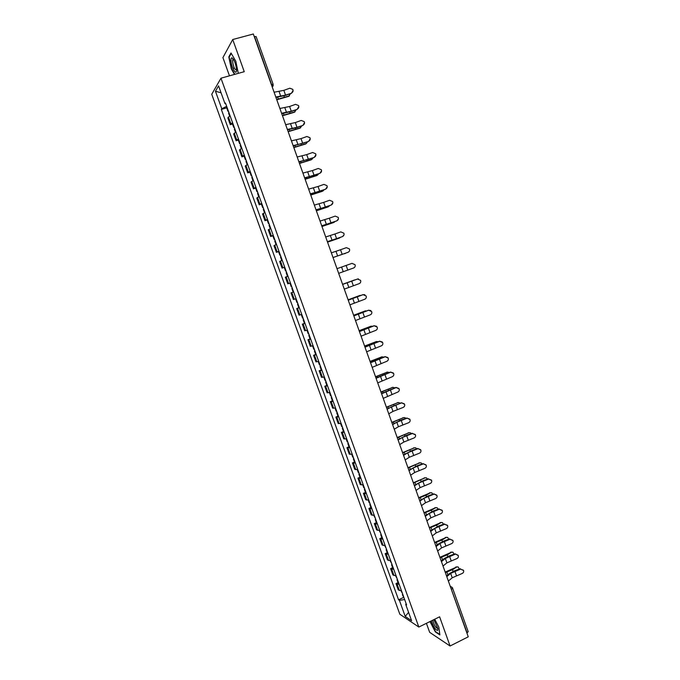 <?xml version="1.0" encoding="UTF-8"?>
<svg xmlns="http://www.w3.org/2000/svg" width="680" height="680" viewBox="0 0 680 680"><rect width="100%" height="100%" fill="white"/><g stroke="black" fill="none" stroke-linecap="round" stroke-linejoin="round"><path stroke-width="1.02" d="M426.42 623.313L429.658 632.332L450.075 646L468.256 636.82L253.334 34L232.722 39.525L222.921 57.604L229.475 75.828M220.966 78.2L211.744 94.291L399.832 614.236L418.829 627.053L220.966 78.2L244.256 71.689L232.722 39.525M450.075 646L439.612 616.811L418.829 627.053M468.035 631.558L467.126 632.995L450.729 587.656M254.26 36.592L256.105 36.533L273.164 84.422L271.592 84.516L254.49 36.533M230.087 115.812L227.825 117.844L230.291 124.669L232.569 122.689M232.509 124.015L230.291 124.669M235.943 132.047L233.648 133.969L236.113 140.777L238.417 138.898M238.323 140.114L236.113 140.777M241.782 148.231L239.462 150.05L241.91 156.842L244.248 155.066M244.111 156.162L241.91 156.842M247.613 164.373L245.25 166.09L247.699 172.864L250.07 171.19M249.892 172.176L247.699 172.864M253.419 180.472L251.03 182.087L253.47 188.844L255.875 187.272M255.654 188.147L253.47 188.844M259.216 196.529L256.785 198.042L259.225 204.782L261.664 203.303M261.4 204.068L259.225 204.782M264.988 212.534L262.531 213.953L264.962 220.677L267.435 219.3M267.138 219.954L264.962 220.677M270.75 228.505L268.269 229.823L270.683 236.529L273.19 235.254M272.85 235.799L270.683 236.529M276.505 244.434L273.981 245.65L276.394 252.339L278.927 251.158M278.553 251.6L276.394 252.339M282.234 260.321L279.684 261.443L282.089 268.107L284.656 267.027M284.699 267.147L282.089 268.107M287.563 276.31L285.37 277.185L287.767 283.832L290.368 282.854M291.236 286.731L291.712 286.569L291.236 286.731L289.926 283.101L290.394 282.923L287.767 283.832M293.649 291.966L291.04 292.885L293.437 299.523L296.012 298.648M293.649 291.95L291.04 292.885M299.336 307.725L296.692 308.55L299.081 315.163L301.741 314.373M298.894 307.751L296.692 308.55M305.014 323.442L302.337 324.173L304.716 330.769L307.402 330.072M304.462 323.382L302.337 324.173M310.666 339.116L307.964 339.753L310.335 346.332L313.055 345.729M310.08 338.946L307.964 339.753M316.31 354.748L313.574 355.291L315.945 361.853L318.69 361.352M315.69 354.475L313.574 355.291M321.938 370.337L319.166 370.787L321.529 377.332L324.309 376.924M321.274 369.962L319.166 370.787M327.548 385.892L324.751 386.24L327.105 392.768L329.919 392.462M326.85 385.416L324.751 386.24M333.149 401.404L330.319 401.659L332.664 408.17L335.512 407.949M332.409 400.817L330.319 401.659M338.725 416.874L335.869 417.036L338.215 423.529L341.088 423.402M337.96 416.185L335.869 417.036M344.293 432.301L341.411 432.37L343.749 438.846L346.647 438.821M343.493 431.511L341.411 432.37M349.851 447.687L346.927 447.669L349.265 454.129L352.197 454.189M349.01 446.802L346.927 447.669M355.385 463.037L352.444 462.927L354.764 469.37L357.731 469.523M354.51 462.043L352.444 462.927M360.91 478.346L357.935 478.142L360.255 484.568L363.248 484.815M360 477.25L357.935 478.142M366.426 493.612L363.418 493.323L365.729 499.732L368.747 500.063M365.475 492.422L363.418 493.323M371.918 508.844L368.883 508.462L371.195 514.854L374.238 515.279M370.931 507.552L368.883 508.462M377.4 524.034L374.332 523.558L376.635 529.933L379.712 530.451M376.38 522.639L374.332 523.558M382.865 539.181L379.772 538.619L382.067 544.977L385.177 545.581M381.811 537.693L379.772 538.619M388.322 554.293L385.195 553.639L387.49 559.98L390.618 560.677M387.226 552.704L385.195 553.639M393.754 569.364L390.609 568.616L392.896 574.948L396.058 575.731M392.632 567.673L390.609 568.616M399.185 584.392L396.006 583.559L398.284 589.875L401.472 590.741M398.021 582.607L396.006 583.559M226.669 106.343L221.774 108.74L215.45 91.23L218.56 85.867L225.003 103.709L225.726 103.717M406.173 603.763L405.697 604.358L406.589 604.928L225.463 102.995L225.003 103.709M405.697 604.358L411.596 620.704L405.229 616.428L399.423 600.372L404.642 599.531M221.774 108.74L221.331 109.429L398.565 599.819L399.423 600.372M238.315 73.355L235.815 61.225L231.004 52.972L228.794 56.924L231.31 68.867L234.506 74.417M429.964 621.571L435.353 631.933L439.875 634.916L438.838 627.121L434.707 619.233M226.686 107.873L221.331 109.429M403.401 597.508L398.565 599.819M215.45 91.23L221.068 92.811M408.578 612.332L405.229 616.428M234.311 68.034L232.883 68.425M229.338 56.772L228.794 56.924M291.474 92.981C293.012 92.183 293.445 90.967 292.765 89.343L289.782 88.222L283.849 90.355L285.541 95.115L291.524 93.253L285.608 95.387L275.944 97.418M293.089 90.296L291.524 93.253M275.808 97.028L285.541 95.115M274.1 92.225L283.849 90.355M289.459 95.846L288.583 96.382L290.53 93.619M228.268 110.781L227.902 111.24L228.488 111.376M226.916 107.032L226.55 107.499L227.902 111.24M228.905 112.548L228.54 112.999L229.636 116.059M276.786 99.773L288.583 96.382M289.28 95.897L276.692 99.509M297.194 109.106C298.716 108.324 299.157 107.134 298.52 105.519L295.511 104.354L289.587 106.488L291.278 111.231L297.245 109.353L291.329 111.478L281.724 113.628M298.817 106.454L297.245 109.353M281.596 113.271L291.278 111.231M279.888 108.485L289.587 106.488M302.906 125.188C304.411 124.423 304.852 123.242 304.249 121.644L301.223 120.445L295.307 122.57L296.99 127.305L302.94 125.409L297.041 127.534L287.487 129.786M304.529 122.57L302.94 125.409M287.376 129.472L296.99 127.305M285.668 124.695L295.307 122.57M230.962 60.256C230.962 66.861 236.725 76.857 236.521 69.844L236.504 69.3C235.722 63.572 234.226 59.764 232.033 57.877C231.31 57.706 230.953 58.497 230.962 60.256M233.512 59.423L232.722 59.797L232.56 61.166C233.418 66.963 234.745 69.887 236.521 69.921M234.829 74.324L231.574 68.697L229.143 57.12L231.243 53.38M431.375 620.874C433.602 627.13 435.719 630.292 437.725 630.351L437.869 628.617L433.899 619.633M432.735 620.202C434.163 625.235 435.829 627.98 437.758 628.431L437.818 628.32M439.815 634.448L435.498 631.61L430.21 621.443M295.077 111.809L294.245 112.31L296.208 109.727M234.115 126.973L233.733 127.406L234.311 127.508M232.764 123.242L232.39 123.675L233.733 127.406M234.753 128.732L234.371 129.166L235.493 132.277M282.489 115.761L294.245 112.31M294.942 111.843L282.404 115.523M300.679 127.721L299.889 128.189L301.869 125.8M239.947 143.123L239.555 143.531L240.117 143.607M238.595 139.4L238.213 139.816L239.555 143.531M240.575 144.882L240.184 145.282L241.332 148.453M288.167 131.707L299.889 128.189M300.594 127.746L288.099 131.495M308.601 141.219C310.089 140.471 310.539 139.298 309.952 137.717L306.926 136.493L301.01 138.618L302.694 143.344L308.626 141.423L293.233 145.911M310.225 138.66L308.626 141.423M293.131 145.622L302.694 143.344M291.44 140.862L301.01 138.618M314.279 157.216C315.758 156.476 316.208 155.312 315.648 153.739L312.604 152.499L306.705 154.624L308.38 159.332L314.296 157.394L298.962 161.984M315.911 154.717L314.296 157.394M298.877 161.738L308.38 159.332M297.185 156.995L306.705 154.624M319.94 173.162C321.411 172.431 321.87 171.283 321.325 169.719L318.274 168.462L312.383 170.578L314.05 175.279L319.957 173.315L304.683 178.024M321.572 170.756L319.957 173.315M304.606 177.811L314.05 175.279M302.923 173.077L312.383 170.578M306.264 143.599L307.496 141.831M245.752 159.231L245.361 159.613L245.913 159.664M244.417 155.516L244.018 155.907L245.361 159.613M246.389 160.981L245.99 161.364L247.154 164.594M293.845 147.611L305.515 144.032M306.229 143.607L293.777 147.424M311.822 159.443L313.098 157.819M251.549 175.295L251.15 175.653L251.685 175.678M250.214 171.589L249.815 171.955L251.15 175.653M252.186 177.046L251.778 177.395L252.96 180.684M299.498 163.472L311.134 159.834M311.856 159.426L299.438 163.31M317.339 175.27L318.665 173.782M257.337 191.318L256.921 191.649L257.448 191.641M256.003 187.629L255.587 187.96L256.921 191.649M257.966 193.06L257.55 193.383L258.757 196.732M305.133 179.291L316.736 175.584M317.458 175.202L305.082 179.155M325.593 189.074C327.046 188.351 327.513 187.213 326.978 185.657L323.926 184.391L318.045 186.498L319.71 191.182L325.593 189.202L310.386 194.012M327.225 186.787L325.593 189.202M310.318 193.834L319.71 191.182M308.635 189.117L318.045 186.498M322.83 191.046L324.207 189.703M263.1 207.298L262.675 207.604L263.202 207.57M261.774 203.618L261.35 203.923L262.675 207.604M263.729 209.041L263.304 209.338L264.528 212.738M310.76 195.075L322.32 191.309M323.051 190.935L310.718 194.956M331.228 204.935C332.673 204.221 333.14 203.09 332.622 201.543L329.57 200.269L323.688 202.376L325.354 207.043L331.219 205.045L316.072 209.958M332.843 202.835L331.219 205.045M316.022 209.822L325.354 207.043M314.339 205.113L323.688 202.376M328.312 206.788L329.707 205.589M268.855 223.236L268.422 223.507L268.931 223.456M267.529 219.564L267.096 219.844L268.422 223.507M269.475 224.97L269.042 225.242L270.291 228.701M316.37 210.808L327.896 206.983M328.627 206.635L316.336 210.715M336.846 220.762C338.283 220.048 338.75 218.926 338.249 217.396L335.189 216.104L329.324 218.203L330.981 222.87L336.829 220.847L321.742 225.871M338.427 218.926L336.829 220.847M321.7 225.76L330.981 222.87M320.025 221.068L329.324 218.203M333.769 222.479L335.163 221.442M274.584 239.13L274.15 239.377L274.652 239.3M273.267 235.467L272.825 235.722L274.15 239.377M275.213 240.856L274.771 241.102L276.037 244.621M321.971 226.5L333.455 222.615M334.195 222.283L321.946 226.431M342.448 236.547C343.885 235.841 344.352 234.727 343.859 233.198L340.799 231.897L334.934 233.996L336.591 238.646L342.431 236.606L327.394 241.731M343.91 235.135L342.431 236.606M327.369 241.663L336.591 238.646M325.703 236.98L334.934 233.996M339.209 238.119L340.57 237.269M280.304 254.983L279.863 255.204L280.347 255.094M278.987 251.328L278.545 251.557L279.863 255.204M280.933 256.708L280.483 256.929L281.767 260.5M327.548 242.156L338.997 238.213M339.736 237.898L327.53 242.114M348.041 252.288C349.469 251.583 349.936 250.478 349.452 248.956L346.392 247.648L340.536 249.747L342.184 254.379L348.041 252.288L333.038 257.558M333.022 257.516L342.184 254.379M331.355 252.85L340.536 249.747M344.632 253.716L345.89 253.079M286.017 270.793L285.558 270.988L286.034 270.852M286.637 272.51L286.178 272.705L287.487 276.335M345.27 253.47L344.522 253.759M353.617 267.988C355.036 267.291 355.504 266.186 355.028 264.673L351.976 263.364L346.128 265.455L347.769 270.079L353.617 267.988L338.666 273.334L347.769 270.079M337 268.676L346.128 265.455M350.795 269.008L338.666 273.343L350.923 268.949M292.324 288.277L291.856 288.447L293.165 292.077L293.632 291.907M344.284 289.111L359.176 283.645C360.587 282.948 361.063 281.851 360.596 280.347L357.493 279.029L358.411 278.885M357.493 279.029L342.618 284.435L357.536 279.029M342.575 284.3L353.991 280.168M355.249 279.837L342.575 284.317M297.381 302.286L296.905 302.438L295.596 298.817M297.993 303.994L297.517 304.147L297.976 303.951M299.302 307.624L298.826 307.76L297.517 304.147M349.894 304.835L364.718 299.26C366.129 298.571 366.605 297.483 366.137 295.978L363.035 294.635L364.879 294.721M348.245 300.203L363.086 294.661M363.035 294.635L348.219 300.144M348.1 299.803L359.584 295.579M361.097 295.332L348.118 299.837M303.042 317.968L302.558 318.096L301.274 314.534M303.654 319.676L303.17 319.796L303.62 319.583M304.954 323.289L304.47 323.408L303.17 319.796M355.487 320.526L370.251 314.84C371.654 314.151 372.13 313.063 371.671 311.576L368.56 310.199L370.88 310.573M353.838 315.902L368.62 310.25M368.56 310.199L353.812 315.817M353.617 315.265L365.168 310.955M366.843 310.82L353.634 315.325M308.686 333.616L308.193 333.71L306.935 330.225M309.298 335.317L308.805 335.41L309.247 335.172M310.599 338.921L310.106 339.014L308.805 335.41M361.072 336.175L375.768 330.37C377.171 329.69 377.647 328.61 377.196 327.123L374.076 325.728L376.635 326.315M359.423 331.568L374.144 325.797M374.076 325.728L359.38 331.44M359.108 330.692L370.745 326.298M372.521 326.281L371.118 326.196L359.142 330.769M314.313 349.214L313.811 349.291L312.579 345.874M314.925 350.914L314.423 350.982L314.857 350.719M316.225 354.51L315.724 354.577L314.423 350.982M366.63 351.781L381.267 345.865C382.67 345.185 383.146 344.114 382.695 342.626L379.576 341.207L382.271 341.964M364.99 347.183L379.652 341.3M379.576 341.207L364.939 347.029M364.599 346.069L376.295 341.606M378.156 341.717L376.575 341.538L364.633 346.179M319.931 364.777L319.422 364.828L318.214 361.488M320.543 366.469L320.034 366.52L320.45 366.223M321.835 370.056L321.325 370.099L320.034 366.52M372.181 367.353L386.758 361.318C388.152 360.647 388.628 359.575 388.186 358.096L385.058 356.651L387.846 357.527M370.549 362.763L385.144 356.771M385.058 356.651L370.481 362.576M370.065 361.411L381.837 356.881M383.75 357.119L382.007 356.847L370.107 361.539M325.533 380.298L325.014 380.324L323.833 377.06M326.137 381.99L325.626 382.007L326.034 381.692M327.428 385.56L326.91 385.577L325.626 382.007M377.714 382.874L392.232 376.737C393.618 376.065 394.094 374.995 393.661 373.524L390.532 372.062L393.372 373.023M376.082 378.301L390.618 372.198M390.532 372.062L376.006 378.072M375.522 376.72L387.362 372.122M389.317 372.495L387.43 372.113L375.572 376.865M331.118 395.777L330.591 395.777L329.443 392.581M331.721 397.46L331.202 397.46L331.602 397.12M333.013 401.03L332.486 401.022L331.202 397.46M383.24 398.361L397.69 392.105C399.075 391.442 399.551 390.371 399.118 388.909L395.981 387.421L398.871 388.458M381.607 393.796L396.083 387.583M395.981 387.421L381.523 393.541M380.962 391.977L392.861 387.328M394.85 387.829L392.844 387.337L381.021 392.156M336.685 411.221L336.158 411.196L335.027 408.068M337.297 412.896L336.762 412.87L337.152 412.505M338.58 416.457L338.045 416.423L336.762 412.87M388.739 413.805L392.989 411.417L403.138 407.439C404.515 406.776 404.991 405.714 404.566 404.251L401.429 402.747L404.345 403.844M387.124 409.258L391.374 406.887L401.531 402.925M401.429 402.747L387.013 408.96M386.393 407.209L398.301 402.492M400.358 403.129L398.242 402.517L386.461 407.397M342.244 426.615L341.708 426.564L340.603 423.521M342.848 428.289L342.312 428.238L342.686 427.848M344.131 431.842L343.587 431.783L342.312 428.238M394.238 429.207L398.446 426.734L408.57 422.739C409.947 422.076 410.423 421.013 409.998 419.56L406.852 418.03L409.793 419.177M392.615 424.668L396.831 422.221L406.971 418.234M406.852 418.03L401.089 420.087L392.504 424.346M391.808 422.39L403.733 417.613M405.832 418.396L404.957 417.648L403.623 417.664L391.884 422.603M347.786 441.975L347.242 441.906L346.162 438.923M348.389 443.649L347.846 443.572L348.211 443.156M349.664 447.185L349.112 447.1L347.846 443.572M399.712 444.567L403.886 442.017L413.984 437.988C415.361 437.325 415.837 436.271 415.421 434.826L412.386 433.5L415.225 434.46M398.098 440.045L402.279 437.512L412.386 433.5M412.267 433.271L406.512 435.327L397.97 439.688M397.205 437.537L409.139 432.701M411.281 433.627L410.354 432.752L408.995 432.769L397.29 437.775M353.311 457.291L352.758 457.198L351.713 454.291M353.914 458.958L353.362 458.864L353.719 458.422M355.19 462.485L354.628 462.383L353.362 458.864M405.178 459.892L409.309 457.258L419.39 453.203C420.758 452.548 421.234 451.494 420.818 450.05L417.664 448.477L420.639 449.701M403.563 455.379L407.711 452.769L417.792 448.723M417.664 448.477L411.918 450.534L403.427 454.988M402.594 452.642L414.536 447.754M416.712 448.817L415.726 447.822L414.35 447.839L402.679 452.906M358.827 472.575L358.267 472.456L357.238 469.616M359.431 474.232L358.861 474.113L359.219 473.646M360.697 477.751L360.128 477.623L358.861 474.113M410.626 475.175L414.724 472.464L424.779 468.384C426.148 467.721 426.624 466.675 426.207 465.239L423.053 463.641L426.037 464.899M409.02 470.671L413.125 467.985L423.19 463.913M423.053 463.641L417.308 465.69L408.867 470.254M407.966 467.712L419.925 462.765M422.11 463.981L421.09 462.85L419.688 462.867L408.059 467.993M364.327 487.806L363.757 487.671L362.754 484.899M364.922 489.473L364.352 489.319L364.692 488.835M366.188 492.975L365.619 492.83L364.352 489.319M416.058 490.416L420.121 487.619L430.151 483.514C431.519 482.86 431.995 481.814 431.587 480.386L428.57 479.06L431.418 480.054M414.46 485.928L418.531 483.157L428.57 479.06M428.425 478.771L422.688 480.819L414.298 485.469M413.321 482.74L425.289 477.742M427.49 479.102L426.445 477.836L425.017 477.862L413.431 483.046M369.809 503.013L369.231 502.843L368.262 500.148M370.413 504.662L369.826 504.492L370.158 503.982M371.671 508.164L371.093 507.986L369.826 504.492M421.481 505.623L425.51 502.75L435.514 498.61C436.875 497.964 437.35 496.918 436.942 495.49L433.78 493.858L436.781 495.167M419.883 501.143L423.921 498.296L433.933 494.164M433.78 493.858L428.051 495.898L419.704 500.659M418.668 497.726L430.644 492.677M432.846 494.19L431.774 492.787L430.329 492.813L426.012 495.261L418.778 498.058M375.284 518.168L373.745 515.355M375.878 519.817L375.292 519.622L375.615 519.087M377.137 523.311L376.55 523.115L375.292 519.622M426.887 520.787L430.882 517.828L440.861 513.672C442.221 513.017 442.697 511.981 442.298 510.561L439.28 509.235L442.144 510.246M425.289 516.315L429.301 513.391L439.28 509.235M439.127 508.904L433.398 510.943L425.111 515.797M423.997 512.686L435.982 507.577M438.183 509.243L437.096 507.696L435.625 507.731L431.332 510.229L424.116 513.026M380.74 533.29L379.219 530.519M381.335 534.931L380.74 534.718L381.055 534.157M382.594 538.415L381.99 538.194L380.74 534.718M432.276 535.908L436.237 532.873L446.19 528.692C447.55 528.037 448.026 527.009 447.627 525.589L444.618 524.263L447.491 525.3M430.686 531.454L434.656 528.445L444.618 524.263M444.456 523.914L438.736 525.954L430.491 530.902M429.309 527.595L441.303 522.435M443.488 524.255L442.399 522.571L440.912 522.606L436.645 525.156L429.445 527.961M386.18 548.369L384.684 545.64M386.775 550.01L386.172 549.771L386.478 549.185M388.025 553.486L387.421 553.24L386.172 549.771M437.656 550.995L441.583 547.885L451.512 543.668C452.863 543.023 453.348 541.994 452.948 540.575L449.947 539.257L452.82 540.311M436.067 546.55L440.011 543.465L449.947 539.257M449.769 538.883L444.065 540.923L438.965 543.541L435.863 545.972M434.613 542.47L446.615 537.26M448.774 539.24L447.687 537.413L446.19 537.446L441.94 540.039L434.758 542.861M391.612 563.414L390.125 560.728M392.199 565.046L391.587 564.783L391.884 564.179M393.448 568.514L392.836 568.242L391.587 564.783M443.02 566.04L446.913 562.853L456.815 558.611C458.167 557.965 458.643 556.937 458.252 555.526L455.073 553.817L458.142 555.279M441.439 561.612L445.34 558.442L455.252 554.208M455.073 553.817L449.369 555.849L444.295 558.51L441.218 561M439.909 557.311L451.902 552.049M454.044 554.183L452.956 552.211L451.452 552.245L447.227 554.888L440.054 557.719M397.026 578.417L395.556 575.781M397.613 580.048L396.993 579.76L397.281 579.13M398.863 583.5L398.242 583.211L396.993 579.76M448.366 581.052L452.225 577.779L462.111 573.512C463.454 572.875 463.938 571.846 463.548 570.443L460.547 569.126L463.437 570.214M446.794 576.631L450.662 573.385L460.547 569.126M460.36 568.71L454.665 570.741L449.608 573.435L446.565 575.986M445.179 572.11L457.181 566.797M459.281 569.101L458.218 566.967L456.696 567.01L452.498 569.704L445.332 572.543M402.424 593.376L400.971 590.792M403.01 595.009L402.381 594.702L402.662 594.039M404.251 598.451L402.381 594.702M393.992 575.577L391.705 569.228M388.569 560.567L386.274 554.2M383.137 545.513L380.834 539.13M377.689 530.425L375.377 524.025M372.224 515.295L369.911 508.878M366.75 500.123L364.429 493.688M361.258 484.916L358.929 478.465M355.75 469.667L353.421 463.199M350.234 454.376L347.897 447.899M344.7 439.05L342.354 432.548M339.15 423.674L336.796 417.163M333.591 408.272L331.228 401.736M328.006 392.819L325.644 386.274M322.413 377.332L320.05 370.762M316.812 361.794L314.432 355.215M311.185 346.222L308.805 339.626M305.55 330.616L303.161 323.995M299.897 314.959L297.5 308.32M294.236 299.26L291.83 292.613M288.55 283.526L286.144 276.853M282.854 267.75L280.44 261.06M277.142 251.923L274.72 245.216M271.413 236.062L268.991 229.338M265.676 220.158L263.236 213.418M259.913 204.213L257.474 197.446M254.142 188.215L251.694 181.441M248.353 172.184L245.897 165.393M242.548 156.111L240.091 149.294M236.733 139.987L234.26 133.161M230.894 123.828L228.421 116.977M399.398 590.554L397.111 584.222M271.991 86.326L271.371 84.584M451.333 589.365L452.667 588.123L452.081 587.256L450.398 586.746M452.498 587.945L468.223 631.762M273.113 84.592L272.229 86.997M273.232 85.646L272.264 87.099M279.106 91.596L280.806 96.365M284.282 96.959L283.925 95.948M278.256 98.872L277.661 97.189M284.861 107.763L286.552 112.523M290.598 123.888L292.289 128.631M289.977 112.965L289.654 112.047M283.968 114.894L283.424 113.365M295.655 128.919L295.366 128.095M289.663 130.866L289.17 129.498M296.327 139.961L298.01 144.695M302.039 156L303.722 160.718M307.734 171.989L309.409 176.698M301.325 144.84L301.061 144.109M295.341 146.804L294.907 145.588M306.969 160.718L306.748 160.072M301.002 162.698L300.628 161.636M312.604 176.545L312.409 176.001M306.654 178.551L306.332 177.642M313.412 187.944L315.087 192.635M318.223 192.338L318.061 191.887M312.281 194.361L312.018 193.605M319.073 203.856L320.748 208.539M317.9 210.129L317.688 209.525M324.725 219.716L326.392 224.392M323.51 225.853L323.349 225.394M330.361 235.543L332.019 240.201M335.979 251.328L337.637 255.969M341.589 267.07L343.238 271.702M347.174 282.769L348.823 287.385M351.696 281.12L353.337 285.736M354.679 279.93L353.914 280.194M352.75 298.426L354.39 303.034M357.255 296.752L358.887 301.35M360.171 295.392L359.405 295.639M358.317 314.041L359.95 318.639M362.797 312.332L364.429 316.923M365.653 310.82L364.879 311.041M363.859 329.622L365.491 334.203M368.322 327.879L369.954 332.452M371.118 326.196L370.345 326.4M360.901 330.777L360.706 330.233M369.393 345.151L371.017 349.724M373.839 343.383L375.462 347.947M376.575 341.538L375.785 341.725M366.444 346.332L366.197 345.652M374.909 360.647L376.533 365.211M379.338 358.844L380.962 363.392M382.007 356.847L381.225 357.008M377.638 359.329L377.459 358.827M371.969 361.845L371.679 361.021M380.409 376.1L382.032 380.647M384.82 374.263L386.435 378.802M387.43 372.113L386.639 372.257M383.12 374.731L382.916 374.144M377.485 377.324L377.145 376.354M385.9 391.519L387.515 396.049M390.295 389.649L391.901 394.179M392.844 387.337L392.046 387.464M388.586 390.091L388.348 389.419M382.984 392.76L382.594 391.646M391.374 406.887L392.989 411.417M395.751 404.991L397.358 409.504M398.242 402.517L397.434 402.628M394.043 405.416L393.771 404.659M388.475 408.153L388.025 406.895M396.831 422.221L398.446 426.734M401.192 420.291L402.798 424.796M403.623 417.664L402.815 417.758M399.475 420.699L399.177 419.857M393.95 423.504L393.448 422.11M402.279 437.512L403.886 442.017M406.623 435.557L408.221 440.045M408.995 432.769L408.178 432.846M404.898 435.94L404.575 435.013M399.406 438.821L398.854 437.283M407.711 452.769L409.309 457.258M412.037 450.781L413.627 455.26M414.35 447.839L413.525 447.899M410.312 451.146L409.955 450.135M404.846 454.096L404.251 452.421M413.125 467.985L414.724 472.464M417.435 465.962L419.024 470.433M419.688 462.867L418.863 462.91M415.709 466.31L415.319 465.213M410.278 469.327L409.632 467.517M418.531 483.157L420.121 487.619M422.824 481.108L424.405 485.562M425.017 477.862L424.184 477.887M421.09 481.431L420.673 480.258M415.692 484.525L414.995 482.57M423.921 498.296L425.51 502.75M428.196 496.213L429.777 500.659M430.329 492.813L429.497 492.821M426.453 496.519L426.012 495.261M421.09 499.681L420.35 497.59M429.301 513.391L430.882 517.828M433.551 511.275L435.132 515.712M435.625 507.731L434.792 507.722M431.808 511.564L431.332 510.229M426.479 514.794L425.688 512.575M434.656 528.445L436.237 532.873M438.897 526.303L440.47 530.731M440.912 522.606L440.07 522.58M437.146 526.575L436.645 525.156M431.851 529.873L431.01 527.519M440.011 543.465L441.583 547.885M444.227 541.288L445.8 545.708M446.19 537.446L445.34 537.395M442.476 541.543L441.94 540.039M437.214 544.909L436.322 542.419M445.34 558.442L446.913 562.853M449.548 556.24L451.112 560.643M451.452 552.245L450.594 552.185M447.788 556.478L447.227 554.888M442.561 559.912L441.617 557.285M450.662 573.385L452.225 577.779M454.852 571.158L456.408 575.543M456.696 567.01L455.838 566.933M453.084 571.37L452.498 569.704M447.89 574.872L446.904 572.11M450.245 586.304L451.035 586.712M233.588 59.559L232.722 59.797M233.376 59.364L232.033 57.877M285.558 270.988L284.24 267.35"/></g></svg>
